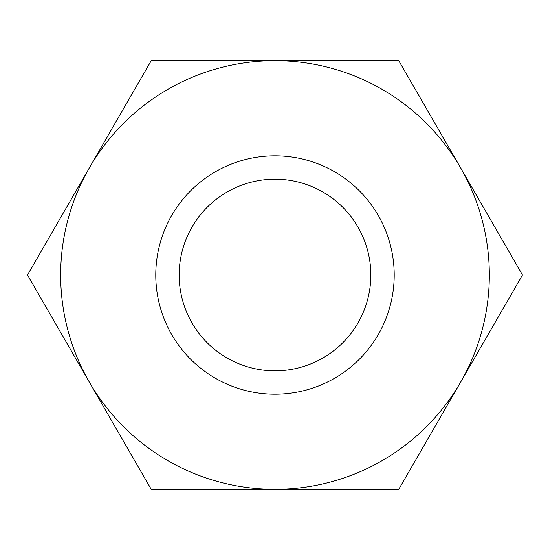 <?xml version="1.0" encoding="UTF-8"?>
<svg xmlns="http://www.w3.org/2000/svg" width="550" height="550" viewBox="0 0 550 550"><rect width="100%" height="100%" fill="white"/><g stroke="black" fill="none" stroke-linecap="round" stroke-linejoin="round"><path stroke-width="0.82" d="M151.25 489.342L275 489.342A214.342 214.342 0 0 0 460.625 382.168L398.75 489.342L275 489.342A214.342 214.342 0 0 1 89.375 382.168L27.5 275L89.375 167.833A214.342 214.342 0 0 0 89.375 382.168L151.25 489.342M275 155.787A119.213 119.213 0 0 1 378.242 334.606A119.213 119.213 0 0 1 171.758 334.606A119.213 119.213 0 0 1 275 155.787M460.625 382.168A214.342 214.342 0 0 0 275 60.658A214.342 214.342 0 0 0 89.375 167.833L151.25 60.658L398.75 60.658L522.5 275L460.625 382.168M370.831 275A95.831 95.831 0 0 0 275 179.169A95.831 95.831 0 0 0 179.169 275A95.831 95.831 0 0 0 275 370.831A95.831 95.831 0 0 0 370.831 275"/></g></svg>
